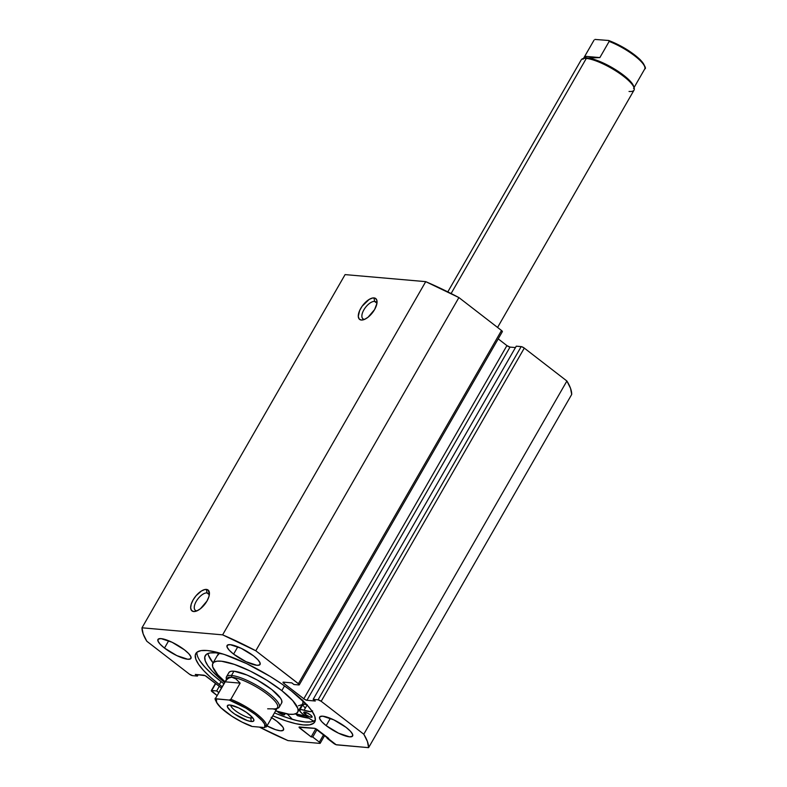 <?xml version="1.0" encoding="UTF-8"?>
<svg xmlns="http://www.w3.org/2000/svg" width="787" height="787" viewBox="0 0 787 787"><rect width="100%" height="100%" fill="white"/><g stroke="black" fill="none" stroke-linecap="round" stroke-linejoin="round"><path stroke-width="1.18" d="M196.691 610.791A10.654 4.919 -52.3 0 0 197.114 610.801A10.654 4.919 127.7 0 1 196.691 610.791A10.654 4.919 127.7 0 1 195.314 610.279A10.654 4.919 127.7 0 1 197.045 600.087A10.654 4.919 127.7 0 1 206.971 592.916L206.41 589.414A13.192 6.089 127.7 0 1 209.44 593.506A13.192 6.089 127.7 0 1 195.678 611.322A13.192 6.089 127.7 0 1 193.691 611.538L196.819 610.928L200.439 608.725L206.961 601.081L208.87 596.802L209.44 593.083L207.64 589.738L204.945 589.512L201.502 590.939L196.101 595.68L193.14 599.871L191.231 604.15L190.661 607.869L191.526 610.466L193.691 611.538A13.192 6.089 127.7 0 1 193.14 599.871A13.192 6.089 127.7 0 1 206.41 589.414L206.971 592.916A10.654 4.919 127.7 0 1 208.348 593.428A10.654 4.919 127.7 0 1 209.303 595.031A10.654 4.919 -52.3 0 0 206.971 592.916L209.185 594.628L206.971 592.916A10.654 4.919 -52.3 0 0 196.248 601.366A10.654 4.919 -52.3 0 0 196.691 610.791M364.312 319.296A10.654 4.919 -52.3 0 0 364.735 319.306A10.654 4.919 127.7 0 1 364.312 319.296A10.654 4.919 127.7 0 1 362.935 318.784A10.654 4.919 127.7 0 1 364.666 308.593A10.654 4.919 127.7 0 1 374.592 301.421L374.032 297.919A13.192 6.089 127.7 0 1 377.062 302.011A13.192 6.089 127.7 0 1 363.289 319.827A13.192 6.089 127.7 0 1 361.312 320.043L364.44 319.433L368.06 317.23L374.582 309.586L376.953 303.339L376.796 300.113L375.261 298.243L372.556 298.007L369.123 299.444L362.128 306.232L359.649 310.54L358.282 316.374L359.147 318.971L361.312 320.043A13.192 6.089 127.7 0 1 360.761 308.376A13.192 6.089 127.7 0 1 374.032 297.919L374.592 301.421A10.654 4.919 127.7 0 1 375.96 301.923A10.654 4.919 127.7 0 1 376.914 303.536A10.654 4.919 -52.3 0 0 374.592 301.421L376.796 303.123L374.592 301.421A10.654 4.919 -52.3 0 0 363.869 309.862A10.654 4.919 -52.3 0 0 364.312 319.296M305.681 716.111A68.607 17.294 29.9 0 1 295.597 713.839L305.681 716.111M297.496 715.698A72.286 18.219 -150.1 0 0 308.927 718.197L297.496 715.698L295.558 713.809L297.496 715.698M291.249 690.868A68.607 17.294 29.9 0 1 314.77 721.925A68.607 17.294 29.9 0 1 272.774 715.836L286.025 720.902L295.509 723.607L303.457 724.935L309.537 724.837L313.551 723.302L315.312 720.41L314.77 716.259L311.947 711.015L306.94 704.867L291.249 690.868L281.166 683.549L270.089 676.387L246.675 663.638L224.57 654.558L215.087 651.843L207.148 650.515L201.059 650.623L197.045 652.148L195.284 655.04L195.825 659.191L198.649 664.444L203.656 670.583L210.641 677.381L219.347 684.582L221.058 681.601A68.607 17.294 -150.1 0 0 223.931 683.785L221.058 681.601L219.347 684.582A68.607 17.294 29.9 0 1 195.825 653.525A68.607 17.294 29.9 0 1 291.249 690.868M222.209 686.756A68.607 17.294 29.9 0 1 219.347 684.582L222.209 686.756M274.486 712.855A68.607 17.294 -150.1 0 0 315.331 720.272L311.258 721.856L305.169 721.954L297.23 720.626L287.737 717.921L277.073 713.937M271.122 717.331L276.994 721.345A19.026 4.791 29.9 0 1 283.517 729.952A19.026 4.791 29.9 0 1 266.98 725.919M326.172 725.644L330.373 718.334L326.172 725.644L321.824 721.758L319.65 718.6L319.994 716.652L322.788 716.2L333.747 719.839L346.113 727.385A19.026 4.791 29.9 0 1 352.635 735.993A19.026 4.791 29.9 0 1 326.172 725.644A19.026 4.791 29.9 0 1 319.65 717.026A19.026 4.791 29.9 0 1 346.113 727.385L350.461 731.271L352.635 734.428L352.291 736.376L349.497 736.829L338.538 733.189L326.172 725.644M164.483 648.065L168.684 640.766L164.483 648.065L160.135 644.189L157.961 641.031L158.305 639.074L161.099 638.621L172.058 642.261L184.424 649.816A19.026 4.791 29.9 0 1 190.946 658.424A19.026 4.791 29.9 0 1 164.483 648.065A19.026 4.791 29.9 0 1 157.961 639.457A19.026 4.791 29.9 0 1 184.424 649.816L188.772 653.692L190.946 656.85L190.602 658.808L187.808 659.26L176.849 655.62L164.483 648.065M233.601 654.115L237.802 646.806L233.601 654.115L229.253 650.229L227.079 647.071L227.423 645.124L230.217 644.671L241.176 648.301L253.542 655.856A19.026 4.791 29.9 0 1 260.064 664.464A19.026 4.791 29.9 0 1 233.601 654.115A19.026 4.791 29.9 0 1 227.079 645.497A19.026 4.791 29.9 0 1 253.542 655.856L257.89 659.742L260.064 662.9L259.72 664.848L256.926 665.3L245.967 661.66L233.601 654.115M425.728 281.648L345.09 274.604L425.728 281.648L222.623 634.853L141.994 627.8L143.165 633.928L146.805 641.238L189.411 674.154L192.52 675.649L197.439 676.082L195.294 674.429L205.132 675.649L221.491 688.015L206.784 676.653A2.538 0.639 29.9 0 0 203.676 675.157L195.294 674.429L197.439 676.082L198.235 674.685L197.439 676.082L192.52 675.649A2.538 0.639 29.9 0 1 189.411 674.154L146.805 641.238A129.353 32.601 29.9 0 1 141.994 627.8L345.09 274.604L141.994 627.8L222.623 634.853A129.353 32.601 29.9 0 1 255.795 650.77L222.623 634.853L425.728 281.648L458.9 297.565L501.506 330.491L458.9 297.565A129.353 32.601 -150.1 0 0 425.728 281.648M571.706 394.444L570.536 388.325L566.896 381.016L524.29 348.09L521.82 346.752L516.262 346.172L313.157 699.377L315.302 701.02L306.92 700.292L304.599 699.338L283.881 683.391L283.005 682.457L283.428 682.132L291.8 682.87L293.935 684.513L298.853 684.946L298.981 684.208L255.795 650.77L458.9 297.565L255.795 650.77L298.401 683.687A2.538 0.639 29.9 0 1 299.276 684.838A2.538 0.639 29.9 0 1 298.853 684.946L293.935 684.513L291.8 682.87L283.428 682.132A2.538 0.639 29.9 0 0 283.005 682.25L283.015 682.24A2.538 0.639 29.9 0 0 283.881 683.391L284.54 682.231L283.881 683.391L303.812 698.797L506.917 345.601L498.21 338.872L506.917 345.601L303.812 698.797A2.538 0.639 29.9 0 0 306.92 700.292L510.025 347.087L506.917 345.601A2.538 0.639 -150.1 0 0 510.025 347.087L515.455 347.569L510.025 347.087L306.92 700.292L315.302 701.02L313.157 699.377L516.262 346.172L521.181 346.605L318.076 699.8L313.157 699.377L318.076 699.8A2.538 0.639 29.9 0 1 321.185 701.296L318.076 699.8L521.181 346.605A2.538 0.639 -150.1 0 1 524.29 348.09L566.896 381.016L363.791 734.212L321.185 701.296L524.29 348.09L321.185 701.296L363.791 734.212A129.353 32.601 29.9 0 1 368.601 747.65L367.431 741.521L363.791 734.212L566.896 381.016A129.353 32.601 -150.1 0 1 571.706 394.444L368.601 747.65L571.706 394.444M502.322 331.681L501.506 330.491L298.401 683.687L501.506 330.491A2.538 0.639 -150.1 0 1 502.372 331.632L299.276 684.838M218.865 692.59L216.661 690.937L211.369 690.563L217.143 695.59L212.195 691.763A2.538 0.639 29.9 0 1 211.319 690.622A2.538 0.639 29.9 0 1 211.742 690.504L215.736 683.569L211.742 690.504L216.661 690.937L219.307 686.333L216.661 690.937L218.796 692.59L221.442 687.986L218.865 692.59M259.425 727.099L287.973 740.597L319.778 743.381L320.201 743.056L319.325 742.121L312.744 737.035L311.15 736.898L299.06 727.286L315.016 728.418L336.147 744.718L368.601 747.65L336.797 744.866A2.538 0.639 29.9 0 1 333.688 743.381L327.097 738.285L327.53 737.527L327.097 738.285L328.691 738.422L317.476 729.765A2.538 0.639 29.9 0 0 314.367 728.27L299.483 726.972A2.538 0.639 29.9 0 0 299.06 727.08L299.07 727.07A2.538 0.639 29.9 0 0 299.936 728.231L300.595 727.07L299.936 728.231L311.15 736.898L315.823 728.752L311.15 736.898L312.744 737.035L317.082 729.48L312.744 737.035L319.325 742.121A2.538 0.639 29.9 0 1 320.201 743.272A2.538 0.639 29.9 0 1 319.778 743.381L287.973 740.597A129.353 32.601 29.9 0 1 259.425 727.099M271.712 717.685A19.026 4.791 29.9 0 1 276.994 721.345L282.73 726.922L283.517 728.378L283.172 730.336L280.379 730.789L275.548 729.667L266.154 725.476M323.683 734.556L319.325 742.121L323.683 734.556M196.976 652.207A68.607 17.294 -150.1 0 0 221.058 681.601L212.352 674.41L205.368 667.602L200.36 661.464M277.044 708.428L277.329 708.359A30.437 7.673 -150.1 0 0 266.203 691.439A30.437 7.673 -150.1 0 0 231.486 675.472A30.437 7.673 -150.1 0 0 226.381 679.063L226.469 679.348A30.437 7.673 29.9 0 1 226.469 676.81L228.928 672.521A30.437 7.673 29.9 0 1 271.781 689.53L257.359 680.076L247.029 675.039L234.339 671.262L231.526 671.222L229.627 671.823L228.722 673.033M212.864 663.323A48.951 12.336 29.9 0 0 225.072 681.778L217.91 674.912L212.726 666.943L212.549 664.09L214.015 662.142L217.064 661.188L221.59 661.247L234.3 664.376L250.207 671.055L266.891 680.273L281.805 690.632A48.951 12.336 29.9 0 1 297.732 712.127A48.951 12.336 29.9 0 1 275.637 710.858L289.006 714.212L293.531 714.271L296.581 713.307L298.047 711.359L297.87 708.507L292.685 700.548L281.805 690.632L284.53 685.89L281.805 690.632A48.951 12.336 29.9 0 0 212.864 663.323L217.753 654.814A48.951 12.336 -150.1 0 1 219.455 653.328L217.438 655.581M297.732 712.127L302.631 703.617A48.951 12.336 -150.1 0 0 302.975 700.853M295.587 713.799L305.572 716.042A68.479 17.265 29.9 0 1 295.597 713.799M298.421 705.762L301.47 704.798M302.946 702.85L302.769 699.997M281.667 702.929L281.766 700.646L280.644 698.374L271.781 689.53A30.437 7.673 29.9 0 1 281.687 702.899L279.237 707.159A30.437 7.673 29.9 0 1 277.044 708.418M497.571 327.451L634.047 90.111A30.437 7.673 -150.1 0 0 617.864 72.227A30.437 7.673 -150.1 0 0 586.305 58.435L451.108 293.541L586.305 58.435L587.8 58.061A29.168 7.349 -150.1 0 0 584.82 58.179L583.187 58.563A30.437 7.673 29.9 0 1 586.305 58.435A30.437 7.673 -150.1 0 0 581.278 59.773L447.813 291.879M230.739 705.113A12.681 3.197 -150.1 0 0 238.097 712.589A12.681 3.197 -150.1 0 0 250.738 718.01L251.299 721.512A15.219 3.837 29.9 0 1 233.946 713.534A15.219 3.837 29.9 0 1 228.378 705.073A15.219 3.837 29.9 0 1 229.932 705.004L227.699 705.368L227.423 706.933L230.709 710.966L234.88 714.183L247.433 720.617L251.299 721.512L253.532 721.148L253.808 719.593L252.076 717.065L246.351 712.333L238.707 707.916L229.932 705.004A15.219 3.837 29.9 0 1 244.059 710.838A15.219 3.837 29.9 0 1 253.847 719.721A15.219 3.837 29.9 0 1 251.299 721.512L250.738 718.01A12.681 3.197 29.9 0 1 238.097 712.589A12.681 3.197 29.9 0 1 230.739 705.113M251.584 716.554L250.738 718.01L251.584 716.554M226.469 676.81A30.437 7.673 29.9 0 1 231.486 675.472L233.936 671.222L231.486 675.472L231.772 677.223A29.168 7.349 29.9 0 1 265.032 692.53A29.168 7.349 29.9 0 1 275.696 708.743A29.168 7.349 29.9 0 1 272.715 708.861L267.659 708.812M226.695 679.447A29.168 7.349 29.9 0 1 231.772 677.223L231.486 675.472A30.437 7.673 29.9 0 1 263.055 689.274A30.437 7.673 29.9 0 1 279.237 707.159M251.269 725.978L242.091 722.122L231.909 716.249L220.97 707.798L216.592 702.427L216.415 698.945L215.845 698.748L229.214 700.066L230.857 699.309L240.153 683.146L235.884 678.906L231.772 677.223A29.168 7.349 -150.1 0 0 226.951 678.502L225.052 681.817L228.073 678.227L231.772 677.223L235.884 678.906L240.153 683.146L230.857 699.309A29.168 7.349 29.9 0 1 256.395 713.74A29.168 7.349 29.9 0 1 266.459 726.824L277.526 707.582A29.168 7.349 -150.1 0 0 262.012 690.445A29.168 7.349 -150.1 0 0 231.772 677.223L229.853 677.391L226.469 679.712L215.756 697.99L225.052 681.817L240.153 683.146L225.052 681.817M264.825 727.572L252.017 726.46L264.825 727.572L264.639 724.099L262.15 720.676L255.372 714.547L246.016 708.202L229.214 700.066A28.155 7.093 29.9 0 1 255.372 714.547A28.155 7.093 29.9 0 1 264.825 727.572M266.35 726.972L275.755 710.651L275.47 709.49L272.715 708.861M215.727 698.059C214.074 698.236 215.589 701.296 220.281 707.218C228.84 715.127 239.307 721.512 251.673 726.381L252.017 726.46A28.155 7.093 29.9 0 1 225.859 711.969A28.155 7.093 29.9 0 1 216.415 698.945L229.214 700.066L230.857 699.309A29.168 7.349 -150.1 0 1 256.395 713.74A29.168 7.349 -150.1 0 1 266.459 726.824M252.627 717.695A12.681 3.197 29.9 0 1 250.738 718.01A12.681 3.197 -150.1 0 0 252.627 717.695M634.135 87.859L633.643 86.255A29.168 7.349 -150.1 0 0 614.863 69.246A29.168 7.349 -150.1 0 0 587.8 58.061L586.305 58.435A30.437 7.673 29.9 0 1 614.539 70.112A30.437 7.673 29.9 0 1 634.135 87.859A30.437 7.673 29.9 0 1 629.029 91.449M582.99 59.34L594.057 40.098L584.761 56.271L599.861 57.589L587.8 58.061L585.046 57.431L584.761 56.271L585.046 57.431L587.8 58.061A29.168 7.349 29.9 0 1 615.847 69.856A29.168 7.349 29.9 0 1 633.81 87.013M584.082 58.415A29.168 7.349 29.9 0 1 587.8 58.061L599.861 57.589L609.158 41.426L599.861 57.589L584.761 56.271M633.565 88.419L644.76 68.931A29.168 7.349 -150.1 0 0 634.696 55.857A29.168 7.349 -150.1 0 0 609.158 41.426L608.499 40.471L594.972 39.429L608.499 40.471L609.158 41.426A29.168 7.349 29.9 0 1 634.696 55.857A29.168 7.349 29.9 0 1 644.76 68.931L644.828 68.784M635.257 85.478L644.76 68.931M644.464 65.911L641.435 61.081M637.273 57.077L631.745 52.808M625.301 48.607L615.001 43.137M644.523 66.226A28.155 7.093 -150.1 0 0 611.273 41.524M644.789 68.872C646.442 68.685 644.927 65.636 640.234 59.714C631.676 51.804 621.209 45.41 608.843 40.54L609.089 40.678M310.442 714.901A4.82 1.21 29.9 0 1 312.095 717.085A4.82 1.21 29.9 0 1 305.395 714.458L306.458 712.609L305.395 714.458L310.078 717.016L312.134 716.977L310.442 714.901L306.507 712.629L303.821 712.186L305.395 714.458A4.82 1.21 29.9 0 1 303.743 712.284A4.82 1.21 29.9 0 1 310.442 714.901M283.94 713.317A4.82 1.21 29.9 0 1 284.658 714.685A4.82 1.21 29.9 0 1 277.959 712.058L283.861 714.901L284.697 714.576L283.615 713.012M312.134 711.291A18.77 4.732 29.9 0 1 304.077 710.268L301.047 709.579L299.719 710.149L300.427 711.851L302.995 714.252A9.385 2.361 29.9 0 0 305.159 715.777L313.629 721.226L305.159 715.777A9.385 2.361 29.9 0 1 302.995 714.252A9.385 2.361 29.9 0 1 299.778 710.002A9.385 2.361 29.9 0 1 304.077 710.268L307.087 705.024L304.077 710.268L310.55 711.655L312.606 710.877M224.669 682.496A63.393 15.976 29.9 0 1 205.25 655.62A63.393 15.976 29.9 0 1 223.095 654.076L215.707 652.836L210.08 652.925L206.381 654.341L204.748 657.017L205.25 660.854L207.857 665.704L212.48 671.38L224.669 682.496M207.945 653.485A63.393 15.976 -150.1 0 0 213.1 662.91L208.427 655.315M287.245 713.976L292.42 719.377L287.245 713.976M306.625 704.522A9.385 2.361 -150.1 0 0 302.965 704.473L299.778 710.002M276.847 711.074L277.959 712.058A4.82 1.21 29.9 0 1 277.132 711.369M304.697 707.464L303.005 705.349L303.32 704.178L307.255 704.739M324.736 735.373L320.201 743.272M215.49 683.382L211.329 690.612"/></g></svg>
